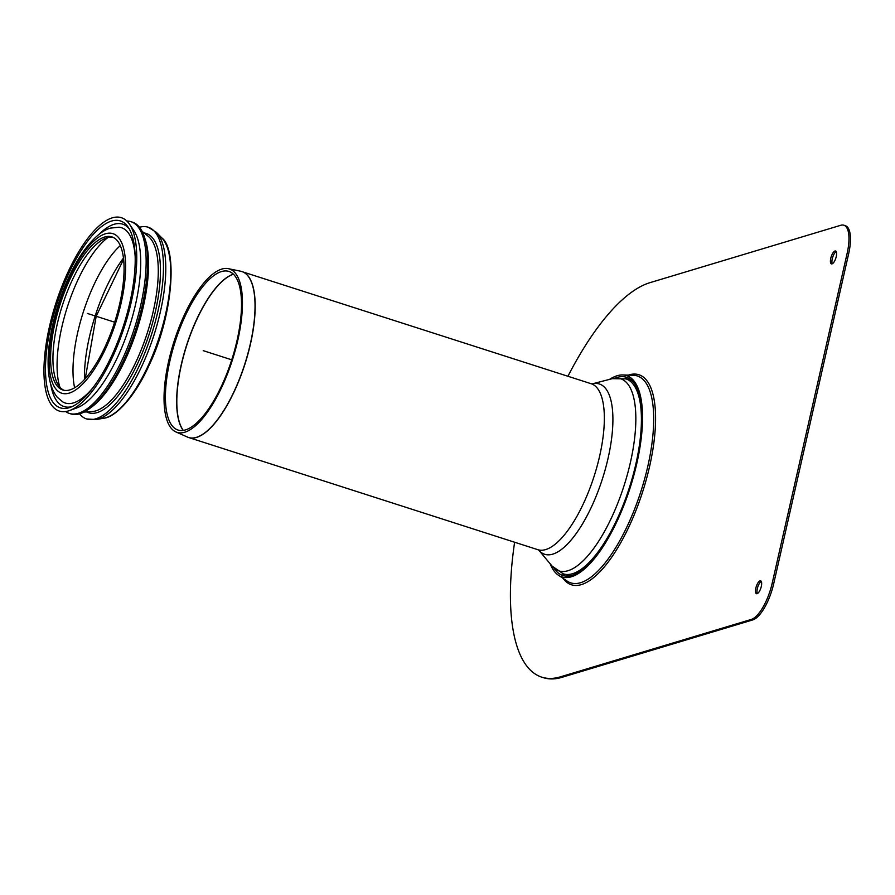 <?xml version="1.0" encoding="UTF-8"?>
<svg xmlns="http://www.w3.org/2000/svg" width="895" height="895" viewBox="0 0 895 895"><rect width="100%" height="100%" fill="white"/><g stroke="black" fill="none" stroke-linecap="round" stroke-linejoin="round"><path stroke-width="1.34" d="M567.933 376.258A207.327 73.961 107.8 0 1 649.938 282.675L840.819 225.272A33.853 12.071 107.8 0 1 843.862 225.216A33.853 12.071 107.8 0 1 847.14 253.341L772.206 583.16A33.853 12.071 107.8 0 1 751.263 619.441L560.382 676.855A207.327 73.961 107.8 0 1 541.766 677.157A207.327 73.961 107.8 0 1 514.614 542.225M843.862 225.216L845.361 225.697A33.853 12.071 107.8 0 1 848.639 253.822L773.716 583.641L772.206 583.16M541.766 677.157L543.265 677.638A207.327 73.961 -72.2 0 0 561.892 677.336L752.762 619.922A33.853 12.071 -72.2 0 0 773.716 583.641M761.276 581.414A6.768 2.417 -72.2 0 0 757.349 588.563A6.768 2.417 -72.2 0 0 757.371 593.598M755.85 588.082A6.768 2.417 -72.2 0 0 756.499 593.709A6.768 2.417 -72.2 0 0 760.873 588.004A6.768 2.417 -72.2 0 0 760.638 580.821A6.768 2.417 -72.2 0 0 755.85 588.082M836.21 251.596A6.768 2.417 -72.2 0 0 832.283 258.744A6.768 2.417 -72.2 0 0 832.305 263.779M830.773 258.263A6.768 2.417 -72.2 0 0 831.433 263.891A6.768 2.417 -72.2 0 0 835.807 258.185A6.768 2.417 -72.2 0 0 835.572 251.003A6.768 2.417 -72.2 0 0 830.773 258.263M615.335 378.048A104.088 37.131 107.8 0 1 622.674 376.638A104.088 37.131 107.8 0 1 629.979 487.741A104.088 37.131 107.8 0 1 559.341 573.796A104.088 37.131 107.8 0 1 554.195 568.37M609.529 379.379A105.722 37.713 107.8 0 1 622.73 374.949A105.722 37.713 107.8 0 1 630.147 487.786A105.722 37.713 107.8 0 1 558.402 575.205A105.722 37.713 107.8 0 1 550.246 563.917M120.288 245.588A87.665 31.269 -72.2 0 0 74.621 387.77M63.948 390.276A80.393 28.674 107.8 0 1 60.077 313.015A80.393 28.674 107.8 0 1 107.042 237.768A80.393 28.674 107.8 0 1 113.072 237.343M119.717 303.696A80.393 28.674 107.8 0 1 62.751 389.974A80.393 28.674 107.8 0 1 60.032 304.658A80.393 28.674 107.8 0 1 111.92 236.895A80.393 28.674 107.8 0 1 119.717 303.696M65.648 411.543A100.699 35.923 -72.2 0 0 69.329 413.412L70.839 413.893A100.699 35.923 -72.2 0 0 89.299 408.758L91.928 406.811A97.734 34.871 -72.2 0 0 143.256 306.907A97.734 34.871 -72.2 0 0 145.438 240.184L144.442 237.085A100.699 35.923 -72.2 0 0 132.426 222.15L130.927 221.669A100.699 35.923 -72.2 0 0 126.844 221.043M89.299 408.758A100.699 35.923 -72.2 0 0 142.193 305.822A100.699 35.923 -72.2 0 0 144.442 237.085M69.329 413.412A100.699 35.923 -72.2 0 0 140.694 305.34A100.699 35.923 -72.2 0 0 130.927 221.669M69.642 410.514L76.836 407.896A96.671 34.48 -72.2 0 0 135.481 304.68A96.671 34.48 -72.2 0 0 133.814 230.518L129.495 224.197A101.549 36.225 -72.2 0 0 55.859 303.315A101.549 36.225 -72.2 0 0 69.642 410.514A101.549 36.225 -72.2 0 0 131.252 302.096A101.549 36.225 -72.2 0 0 129.495 224.197M129.887 302.499A98.159 35.017 -72.2 0 0 128.186 227.207A98.159 35.017 -72.2 0 0 57 303.685A98.159 35.017 -72.2 0 0 70.336 407.314A98.159 35.017 -72.2 0 0 129.887 302.499M129.204 228.829A95.787 34.167 -72.2 0 0 98.797 234.557M50.724 384.223A95.787 34.167 -72.2 0 0 72.115 406.587M135.156 256.328A92.062 32.846 -72.2 0 0 118.99 227.196L110.521 228.102C102.489 230.295 93.885 237.511 84.723 249.739C64.82 276.085 47.659 327.402 48.117 363.146C48.129 378.428 51.183 389.795 57.269 397.257L62.851 401.967A92.062 32.846 -72.2 0 0 92.968 387.703M79.577 413.837A100.699 35.923 -72.2 0 0 86.647 418.972A100.699 35.923 -72.2 0 0 151.647 334.081A100.699 35.923 -72.2 0 0 148.234 227.229A100.699 35.923 -72.2 0 0 139.497 227.285M169.927 360.83A83.28 29.714 -72.2 0 0 176.941 429.622A83.28 29.714 -72.2 0 0 231.749 359.824A83.28 29.714 -72.2 0 0 227.833 271.163A83.28 29.714 -72.2 0 0 169.927 360.83M168.685 361.065A85.808 30.609 -72.2 0 0 175.912 431.938A85.808 30.609 -72.2 0 0 232.387 360.025A85.808 30.609 -72.2 0 0 228.348 268.668A85.808 30.609 -72.2 0 0 168.685 361.065M203.243 350.661L231.749 359.824M87.33 313.429L114.638 322.2M847.14 253.341L848.639 253.822M751.263 619.441L752.762 619.922M561.892 677.336L560.382 676.855M564.051 575.809A107.042 38.183 107.8 0 1 562.519 573.594M625.135 378.652A107.042 38.183 107.8 0 1 627.675 377.746M622.73 374.949L633.336 375.273A108.675 38.765 107.8 0 1 646.089 473.41A108.675 38.765 107.8 0 1 580.575 582.712A108.675 38.765 107.8 0 1 567.206 581.124L558.402 575.205M628.312 375.117A110.309 39.346 107.8 0 1 649.781 465.601A110.309 39.346 107.8 0 1 581.336 584.625A110.309 39.346 107.8 0 1 563.044 578.315M123.465 258.051A91.659 32.701 -72.2 0 0 84.454 379.491M107.971 237.511A87.665 31.269 -72.2 0 0 67.349 307.019A87.665 31.269 -72.2 0 0 59.898 387.166M84.018 412.069L92.04 411.577A92.89 33.137 -72.2 0 0 153.246 311.326A92.89 33.137 -72.2 0 0 148.313 236.381L142.081 231.313M86.647 411.913A94.165 33.596 -72.2 0 0 149.42 333.376A94.165 33.596 -72.2 0 0 144.117 232.968M105.431 233.785A83.772 29.882 -72.2 0 0 49.068 362.039A83.772 29.882 -72.2 0 0 107.512 344.463A83.772 29.882 -72.2 0 0 105.431 233.785M103.809 418.211A96.403 34.39 -72.2 0 0 165.53 314.402A96.403 34.39 -72.2 0 0 161.749 237.835L156.424 232.387A100.016 35.677 -72.2 0 1 160.362 311.829A100.016 35.677 -72.2 0 1 96.313 419.542L103.809 418.211C115.544 417.339 135.145 396.485 149.017 365.417C172.914 316.371 177.769 249.347 161.749 237.835M552.07 566.087A100.911 36.001 -72.2 0 0 624.005 485.817A100.911 36.001 -72.2 0 0 612.269 378.663L625.941 378.898A102.388 36.527 -72.2 0 1 629.409 487.551A102.388 36.527 -72.2 0 1 563.313 573.863L552.07 566.087L538.779 550.156A89.433 31.907 -72.2 0 0 602.424 478.881A89.433 31.907 -72.2 0 0 592.188 383.888L612.269 378.663M592.244 383.888L591.181 383.731A87.162 31.09 107.8 0 1 594.123 476.218A87.162 31.09 107.8 0 1 537.861 549.698L538.824 550.19M233.405 274.172A84.611 30.184 -72.2 0 0 181.237 364.791A84.611 30.184 -72.2 0 0 183.218 430.417M183.307 430.394A84.622 30.184 107.8 0 1 181.394 364.847A84.622 30.184 107.8 0 1 233.472 274.239M228.348 268.668L240.71 271.23A87.151 31.09 107.8 0 1 244.816 364.019A87.151 31.09 107.8 0 1 187.447 437.062L188.711 437.543A87.162 31.09 -72.2 0 0 244.962 364.064A87.162 31.09 -72.2 0 0 242.019 271.577A87.162 31.09 -72.2 0 0 241.37 271.386M188.073 437.319A87.162 31.09 -72.2 0 0 188.711 437.543L537.861 549.698M627.898 377.835L625.538 378.775M562.921 573.74L564.286 575.865M85.26 378.607L96.179 316.271L123.599 259.237M86.647 418.972L96.313 419.542M148.234 227.229L156.424 232.387M632.295 380.934L625.941 378.898M569.667 575.91L563.313 573.863M240.71 271.23L591.181 383.731M175.912 431.938L187.447 437.062"/></g></svg>
